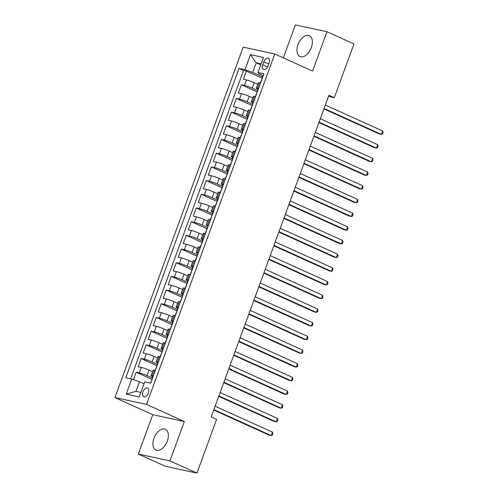 <?xml version="1.0" encoding="UTF-8"?>
<svg xmlns="http://www.w3.org/2000/svg" width="498" height="498" viewBox="0 0 498 498"><rect width="100%" height="100%" fill="white"/><g stroke="black" fill="none" stroke-linecap="round" stroke-linejoin="round"><path stroke-width="0.75" d="M167.303 441.11A11.429 6.717 -65.7 0 0 165.355 429.257A11.429 6.717 -65.7 0 0 153.988 438.228A11.429 6.717 -65.7 0 0 155.936 450.08A11.429 6.717 -65.7 0 0 167.303 441.11M311.325 47.553A11.429 6.717 -65.7 0 0 309.376 35.7A11.429 6.717 -65.7 0 0 298.003 44.671A11.429 6.717 -65.7 0 0 299.952 56.523A11.429 6.717 -65.7 0 0 311.325 47.553M148.398 393.003A4.687 2.758 -65.7 0 0 147.595 388.141A4.687 2.758 -65.7 0 0 142.932 391.82A4.687 2.758 -65.7 0 0 143.729 396.682A4.687 2.758 -65.7 0 0 148.398 393.003M138.338 454.045L169.93 460.88L184.335 421.526L152.737 414.691L138.338 454.045L165.342 466.265L196.934 473.1L216.599 419.372L211.196 416.926L328.917 95.236L334.32 97.683L353.978 43.955L326.974 31.735L295.382 24.9L283.325 57.855M152.737 414.691L114.932 397.585L243.173 47.148L274.765 53.983L146.524 404.413L114.932 397.585M257.734 84.237L254.235 82.656A5.864 0.598 -159.9 0 0 246.498 79.96L243.379 79.288L246.386 71.071L262.091 78.18M257.566 90.543L252.231 88.127A5.864 0.598 -159.9 0 0 244.493 85.438L241.374 84.76L257.08 91.869M241.374 84.76L238.368 92.977L241.486 93.649A5.864 0.598 -159.9 0 1 249.224 96.344L252.723 97.925M247.711 111.614L244.213 110.033A5.864 0.598 -159.9 0 0 236.475 107.338L233.363 106.665L236.369 98.448L252.069 105.557M242.707 125.303L239.202 123.722A5.864 0.598 -159.9 0 0 231.47 121.026L228.352 120.354L231.358 112.137L247.064 119.246M237.695 138.992L234.197 137.411A5.864 0.598 -159.9 0 0 226.459 134.715L223.341 134.043L226.347 125.826L242.053 132.935M232.684 152.681L229.186 151.099A5.864 0.598 -159.9 0 0 221.448 148.404L218.336 147.732L221.336 139.515L237.042 146.624M227.673 166.369L224.175 164.788A5.864 0.598 -159.9 0 0 216.437 162.093L213.325 161.42L216.331 153.203L232.037 160.312M222.668 180.058L219.164 178.477A5.864 0.598 -159.9 0 0 211.432 175.782L208.313 175.109L211.32 166.892L227.026 174.001M217.657 193.747L214.159 192.166A5.864 0.598 -159.9 0 0 206.421 189.47L203.302 188.798L206.309 180.581L222.015 187.69M212.646 207.436L209.148 205.855A5.864 0.598 -159.9 0 0 201.41 203.159L198.297 202.487L201.298 194.27L217.004 201.379M207.641 221.124L204.136 219.543A5.864 0.598 -159.9 0 0 196.405 216.848L193.286 216.176L196.293 207.959L211.999 215.068M202.63 234.813L199.132 233.232A5.864 0.598 -159.9 0 0 191.394 230.537L188.275 229.864L191.282 221.647L206.987 228.756M197.619 248.502L194.12 246.921A5.864 0.598 -159.9 0 0 186.383 244.225L183.264 243.553L186.271 235.336L201.976 242.445M192.608 262.191L189.109 260.61A5.864 0.598 -159.9 0 0 181.372 257.914L178.259 257.242L181.266 249.025L196.965 256.134M187.603 275.88L184.098 274.298A5.864 0.598 -159.9 0 0 176.367 271.603L173.248 270.931L176.255 262.714L191.96 269.823M182.592 289.568L179.093 287.987A5.864 0.598 -159.9 0 0 171.356 285.292L168.237 284.619L171.244 276.402L186.949 283.511M177.581 303.257L174.082 301.676A5.864 0.598 -159.9 0 0 166.344 298.981L163.232 298.308L166.232 290.091L181.938 297.2M172.569 316.946L169.071 315.365A5.864 0.598 -159.9 0 0 161.333 312.669L158.221 311.997L161.228 303.78L176.933 310.889M167.565 330.635L164.066 329.054A5.864 0.598 -159.9 0 0 156.328 326.358L153.21 325.686L156.216 317.469L171.922 324.578M162.553 344.323L159.055 342.742A5.864 0.598 -159.9 0 0 151.317 340.047L148.199 339.375L151.205 331.164L166.911 338.267M157.542 358.012L154.044 356.431A5.864 0.598 -159.9 0 0 146.306 353.736L143.194 353.063L146.194 344.853L161.9 351.955M152.537 371.701L149.033 370.12A5.864 0.598 -159.9 0 0 141.301 367.424L138.183 366.752L141.189 358.541L156.895 365.644M263.797 61.802L262.695 64.815A4.544 2.671 -65.7 0 0 263.467 69.521A4.544 2.671 -65.7 0 0 267.986 65.96L269.088 62.947A4.544 2.671 -65.7 0 0 268.316 58.235A4.544 2.671 -65.7 0 0 263.797 61.802L268.696 64.018M260.74 64.858L256.209 62.804L252.704 72.384L244.966 69.695L238.99 68.4L125.776 377.77L131.752 379.059L126.243 394.117L139.222 396.925L144.731 381.866L150.707 383.161L263.921 73.791L257.945 72.503L258.848 73.716L263.224 75.696M244.966 69.695L250.475 54.637L263.454 57.444L257.945 72.503M152.369 378.013L147.028 375.598L149.033 370.12M157.38 364.324L152.039 361.909L154.044 356.431M162.385 350.636L157.051 348.22L159.055 342.742M167.396 336.947L162.062 334.531L164.066 329.054M172.408 323.258L167.067 320.843L169.071 315.365M177.413 309.569L172.078 307.154L174.082 301.676M182.424 295.874L177.089 293.465L179.093 287.987M187.435 282.185L182.1 279.776L184.098 274.298M192.446 268.497L187.105 266.088L189.109 260.61M197.451 254.808L192.116 252.393L194.12 246.921M202.462 241.119L197.127 238.704L199.132 233.232M207.473 227.43L202.132 225.015L204.136 219.543M212.478 213.742L207.143 211.326L209.148 205.855M217.489 200.053L212.154 197.638L214.159 192.166M222.5 186.364L217.165 183.949L219.164 178.477M227.511 172.675L222.17 170.26L224.175 164.788M232.516 158.987L227.181 156.571L229.186 151.099M237.527 145.298L232.193 142.882L234.197 137.411M242.538 131.609L237.204 129.194L239.202 123.722M247.55 117.92L242.209 115.505L244.213 110.033M252.554 104.231L247.22 101.816L249.224 96.344M246.386 71.071L243.522 70.455L130.675 378.829M147.028 375.598A5.864 0.598 20.1 0 0 139.297 372.902L136.178 372.23L133.458 379.657M141.189 358.541L144.302 359.214A5.864 0.598 20.1 0 1 152.039 361.909M146.194 344.853L149.313 345.525A5.864 0.598 20.1 0 1 157.051 348.22M151.205 331.164L154.324 331.836A5.864 0.598 20.1 0 1 162.062 334.531M156.216 317.469L159.335 318.147A5.864 0.598 20.1 0 1 167.067 320.843M161.228 303.78L164.34 304.459A5.864 0.598 20.1 0 1 172.078 307.154M166.232 290.091L169.351 290.77A5.864 0.598 20.1 0 1 177.089 293.465M171.244 276.402L174.362 277.081A5.864 0.598 20.1 0 1 182.1 279.776M176.255 262.714L179.367 263.392A5.864 0.598 20.1 0 1 187.105 266.088M181.266 249.025L184.378 249.703A5.864 0.598 20.1 0 1 192.116 252.393M186.271 235.336L189.389 236.015A5.864 0.598 20.1 0 1 197.127 238.704M191.282 221.647L194.401 222.326A5.864 0.598 20.1 0 1 202.132 225.015M196.293 207.959L199.405 208.637A5.864 0.598 20.1 0 1 207.143 211.326M201.298 194.27L204.417 194.948A5.864 0.598 20.1 0 1 212.154 197.638M206.309 180.581L209.428 181.26A5.864 0.598 20.1 0 1 217.165 183.949M211.32 166.892L214.439 167.571A5.864 0.598 20.1 0 1 222.17 170.26M216.331 153.203L219.444 153.882A5.864 0.598 20.1 0 1 227.181 156.571M221.336 139.515L224.455 140.193A5.864 0.598 20.1 0 1 232.193 142.882M226.347 125.826L229.466 126.504A5.864 0.598 20.1 0 1 237.204 129.194M231.358 112.137L234.471 112.816A5.864 0.598 20.1 0 1 242.209 115.505M236.369 98.448L239.482 99.127A5.864 0.598 20.1 0 1 247.22 101.816M258.549 88.476L257.472 88.246A5.864 0.598 -159.9 0 0 256.289 88.183A5.864 0.598 -159.9 0 0 258.213 89.385M260.554 82.998L259.477 82.768A5.864 0.598 -159.9 0 0 258.294 82.705L256.289 88.183M255.542 96.687L254.466 96.456A5.864 0.598 -159.9 0 0 253.283 96.394L251.278 101.872A5.864 0.598 20.1 0 1 252.461 101.934L253.538 102.165M250.531 110.375L249.454 110.145A5.864 0.598 -159.9 0 0 248.272 110.083L246.267 115.561A5.864 0.598 20.1 0 1 247.45 115.623L248.527 115.853M245.52 124.064L244.45 123.834A5.864 0.598 -159.9 0 0 243.261 123.772L241.262 129.25A5.864 0.598 20.1 0 1 242.445 129.312L243.522 129.542M240.515 137.753L239.438 137.523A5.864 0.598 -159.9 0 0 238.256 137.46L236.251 142.938A5.864 0.598 20.1 0 1 237.434 143.001L238.511 143.231M235.504 151.442L234.427 151.211A5.864 0.598 -159.9 0 0 233.245 151.155L231.24 156.627A5.864 0.598 20.1 0 1 232.423 156.689L233.5 156.92M230.493 165.131L229.416 164.9A5.864 0.598 -159.9 0 0 228.233 164.844L226.229 170.316A5.864 0.598 20.1 0 1 227.412 170.378L228.489 170.609M225.488 178.819L224.411 178.589A5.864 0.598 -159.9 0 0 223.229 178.533L221.224 184.005A5.864 0.598 20.1 0 1 222.407 184.067L223.484 184.297M220.477 192.508L219.4 192.278A5.864 0.598 -159.9 0 0 218.217 192.222L216.213 197.694A5.864 0.598 20.1 0 1 217.396 197.756L218.473 197.986M215.466 206.197L214.389 205.967A5.864 0.598 -159.9 0 0 213.206 205.911L211.202 211.382A5.864 0.598 20.1 0 1 212.385 211.445L213.461 211.675M210.455 219.886L209.378 219.655A5.864 0.598 -159.9 0 0 208.195 219.599L206.197 225.071A5.864 0.598 20.1 0 1 207.38 225.133L208.457 225.364M205.45 233.574L204.373 233.344A5.864 0.598 -159.9 0 0 203.19 233.288L201.186 238.76A5.864 0.598 20.1 0 1 202.369 238.822L203.445 239.052M200.439 247.263L199.362 247.033A5.864 0.598 -159.9 0 0 198.179 246.977L196.175 252.449A5.864 0.598 20.1 0 1 197.357 252.511L198.434 252.741M195.428 260.958L194.351 260.722A5.864 0.598 -159.9 0 0 193.168 260.666L191.164 266.137A5.864 0.598 20.1 0 1 192.346 266.2L193.423 266.43M190.423 274.647L189.346 274.41A5.864 0.598 -159.9 0 0 188.163 274.354L186.159 279.826A5.864 0.598 20.1 0 1 187.341 279.888L188.418 280.119M185.412 288.336L184.335 288.099A5.864 0.598 -159.9 0 0 183.152 288.043L181.148 293.515A5.864 0.598 20.1 0 1 182.33 293.577L183.407 293.808M180.401 302.025L179.324 301.788A5.864 0.598 -159.9 0 0 178.141 301.732L176.136 307.204A5.864 0.598 20.1 0 1 177.319 307.266L178.396 307.496M175.389 315.713L174.312 315.477A5.864 0.598 -159.9 0 0 173.13 315.421L171.125 320.893A5.864 0.598 20.1 0 1 172.308 320.955L173.385 321.185M170.384 329.402L169.308 329.166A5.864 0.598 -159.9 0 0 168.125 329.11L166.12 334.581A5.864 0.598 20.1 0 1 167.303 334.644L168.38 334.874M165.373 343.091L164.296 342.854A5.864 0.598 -159.9 0 0 163.114 342.798L161.109 348.27A5.864 0.598 20.1 0 1 162.292 348.332L163.369 348.563M160.362 356.78L159.285 356.543A5.864 0.598 -159.9 0 0 158.103 356.487L156.098 361.959A5.864 0.598 20.1 0 1 157.281 362.021L158.358 362.251M155.351 370.468L154.274 370.232A5.864 0.598 -159.9 0 0 153.091 370.176L151.093 375.648A5.864 0.598 20.1 0 1 152.276 375.71L153.353 375.94M262.577 76.854L252.704 72.384M169.93 460.88L196.934 473.1M184.335 421.526L146.524 404.413M274.765 53.983L312.57 71.09L326.974 31.735M328.487 96.419L334.32 97.683M261.101 63.862L256.209 62.804L250.475 54.637M144.022 383.809L139.49 381.754L135.979 391.341L140.878 392.399M243.522 70.455L238.99 68.4M136.178 372.23L151.884 379.333M253.208 103.074A5.864 0.598 20.1 0 1 251.278 101.872M248.197 116.762A5.864 0.598 20.1 0 1 246.267 115.561M243.186 130.451A5.864 0.598 20.1 0 1 241.262 129.25M238.175 144.14A5.864 0.598 20.1 0 1 236.251 142.938M233.17 157.829A5.864 0.598 20.1 0 1 231.24 156.627M228.159 171.517A5.864 0.598 20.1 0 1 226.229 170.316M223.148 185.206A5.864 0.598 20.1 0 1 221.224 184.005M218.136 198.895A5.864 0.598 20.1 0 1 216.213 197.694M213.132 212.584A5.864 0.598 20.1 0 1 211.202 211.382M208.12 226.273A5.864 0.598 20.1 0 1 206.197 225.071M203.109 239.961A5.864 0.598 20.1 0 1 201.186 238.76M198.104 253.65A5.864 0.598 20.1 0 1 196.175 252.449M193.093 267.339A5.864 0.598 20.1 0 1 191.164 266.137M188.082 281.028A5.864 0.598 20.1 0 1 186.159 279.826M183.071 294.716A5.864 0.598 20.1 0 1 181.148 293.515M178.066 308.405A5.864 0.598 20.1 0 1 176.136 307.204M173.055 322.094A5.864 0.598 20.1 0 1 171.125 320.893M168.044 335.783A5.864 0.598 20.1 0 1 166.12 334.581M163.039 349.471A5.864 0.598 20.1 0 1 161.109 348.27M158.028 363.16A5.864 0.598 20.1 0 1 156.098 361.959M131.752 379.059L139.49 381.754M153.017 376.849A5.864 0.598 20.1 0 1 151.093 375.648M126.243 394.117L135.979 391.341M263.125 75.97A3.884 0.392 -159.9 0 0 262.882 76.02L261.929 78.622A3.884 0.392 -159.9 0 0 262.085 78.815M323.918 108.906L379.295 133.962L381.431 134.423L324.074 108.471M382.682 131.005L383.068 132.524L382.57 133.894L381.431 134.423L382.682 131.005L325.325 105.047M260.379 82.867L261.326 80.265A3.884 0.392 20.1 0 1 261.562 80.215M258.113 89.659A3.884 0.392 -159.9 0 0 257.871 89.708L256.918 92.311A3.884 0.392 -159.9 0 0 257.074 92.504M318.907 122.595L374.284 147.651L376.42 148.111L319.062 122.159M377.671 144.694L378.057 146.213L377.559 147.582L376.42 148.111L377.671 144.694L320.32 118.736M255.368 96.556L256.321 93.954A3.884 0.392 20.1 0 1 256.551 93.904M253.102 103.347A3.884 0.392 -159.9 0 0 252.86 103.397L251.913 105.999A3.884 0.392 -159.9 0 0 252.063 106.192M313.896 136.284L369.273 161.34L371.408 161.8L314.057 135.848M372.66 158.383L373.052 159.902L372.548 161.271L371.408 161.8L372.66 158.383L315.309 132.424M250.357 110.245L251.309 107.643A3.884 0.392 20.1 0 1 251.546 107.593M248.097 117.036A3.884 0.392 -159.9 0 0 247.855 117.086L246.902 119.688A3.884 0.392 -159.9 0 0 247.058 119.881M308.891 149.973L364.268 175.028L366.397 175.489L309.046 149.537M367.655 172.071L368.041 173.59L367.543 174.96L366.397 175.489L367.655 172.071L310.298 146.113M245.346 123.934L246.298 121.331A3.884 0.392 20.1 0 1 246.535 121.282M243.086 130.725A3.884 0.392 -159.9 0 0 242.843 130.775L241.891 133.377A3.884 0.392 -159.9 0 0 242.047 133.57M303.88 163.661L359.257 188.717L361.392 189.178L304.035 163.226M362.644 185.76L363.03 187.279L362.532 188.649L361.392 189.178L362.644 185.76L305.293 159.802M240.341 137.622L241.293 135.02A3.884 0.392 20.1 0 1 241.524 134.97M238.075 144.414A3.884 0.392 -159.9 0 0 237.832 144.464L236.88 147.066A3.884 0.392 -159.9 0 0 237.036 147.259M298.868 177.35L354.246 202.406L356.381 202.867L299.03 176.915M357.632 199.449L358.025 200.968L357.52 202.337L356.381 202.867L357.632 199.449L300.282 173.491M235.33 151.311L236.282 148.709A3.884 0.392 20.1 0 1 236.513 148.659M233.064 158.103A3.884 0.392 -159.9 0 0 232.827 158.152L231.875 160.754A3.884 0.392 -159.9 0 0 232.024 160.947M293.857 191.039L349.235 216.095L351.37 216.555L294.019 190.603M352.621 213.138L353.014 214.657L352.509 216.026L351.37 216.555L352.621 213.138L295.27 187.18M230.319 165L231.271 162.398A3.884 0.392 20.1 0 1 231.508 162.348M228.059 171.791A3.884 0.392 -159.9 0 0 227.816 171.841L226.864 174.443A3.884 0.392 -159.9 0 0 227.02 174.636M288.852 204.728L344.23 229.783L346.365 230.244L289.008 204.292M347.616 226.827L348.002 228.345L347.504 229.715L346.365 230.244L347.616 226.827L290.259 200.868M225.308 178.689L226.26 176.087A3.884 0.392 20.1 0 1 226.497 176.037M223.048 185.48A3.884 0.392 -159.9 0 0 222.805 185.53L221.853 188.132A3.884 0.392 -159.9 0 0 222.008 188.325M283.841 218.417L339.219 243.472L341.354 243.933L283.997 217.981M342.605 240.515L342.991 242.034L342.493 243.404L341.354 243.933L342.605 240.515L285.254 214.557M220.303 192.377L221.255 189.775A3.884 0.392 20.1 0 1 221.486 189.726M218.037 199.169A3.884 0.392 -159.9 0 0 217.794 199.219L216.842 201.821A3.884 0.392 -159.9 0 0 216.997 202.014M278.83 232.105L334.208 257.161L336.343 257.622L278.992 231.67M337.594 254.204L337.986 255.723L337.482 257.093L336.343 257.622L337.594 254.204L280.243 228.246M215.292 206.066L216.244 203.464A3.884 0.392 20.1 0 1 216.481 203.414M213.032 212.858A3.884 0.392 -159.9 0 0 212.789 212.907L211.837 215.51A3.884 0.392 -159.9 0 0 211.992 215.702M273.825 245.794L329.197 270.85L331.332 271.31L273.981 245.358M332.589 267.893L332.975 269.412L332.471 270.781L331.332 271.31L332.589 267.893L275.232 241.935M210.281 219.755L211.233 217.153A3.884 0.392 20.1 0 1 211.469 217.103M208.021 226.546A3.884 0.392 -159.9 0 0 207.778 226.596L206.826 229.198A3.884 0.392 -159.9 0 0 206.981 229.391M268.814 259.483L324.192 284.539L326.327 284.999L268.97 259.047M327.578 281.582L327.964 283.101L327.466 284.47L326.327 284.999L327.578 281.582L270.221 255.623M205.276 233.444L206.222 230.842A3.884 0.392 20.1 0 1 206.458 230.792M203.01 240.241A3.884 0.392 -159.9 0 0 202.767 240.285L201.815 242.887A3.884 0.392 -159.9 0 0 201.97 243.08M263.803 273.172L319.181 298.227L321.316 298.688L263.965 272.736M322.567 295.27L322.953 296.789L322.455 298.159L321.316 298.688L322.567 295.27L265.216 269.312M200.264 247.133L201.217 244.53A3.884 0.392 20.1 0 1 201.447 244.481M197.999 253.93A3.884 0.392 -159.9 0 0 197.756 253.974L196.81 256.576A3.884 0.392 -159.9 0 0 196.959 256.769M258.792 286.86L314.17 311.916L316.305 312.377L258.954 286.425M317.556 308.959L317.948 310.478L317.444 311.848L316.305 312.377L317.556 308.959L260.205 283.007M195.253 260.821L196.206 258.219A3.884 0.392 20.1 0 1 196.442 258.169M192.994 267.619A3.884 0.392 -159.9 0 0 192.751 267.663L191.798 270.265A3.884 0.392 -159.9 0 0 191.954 270.458M253.787 300.549L309.165 325.605L311.3 326.065L253.943 300.113M312.551 322.648L312.937 324.167L312.439 325.536L311.3 326.065L312.551 322.648L255.194 296.696M190.242 274.51L191.195 271.908A3.884 0.392 20.1 0 1 191.431 271.858M187.983 281.308A3.884 0.392 -159.9 0 0 187.74 281.351L186.787 283.953A3.884 0.392 -159.9 0 0 186.943 284.146M248.776 314.238L304.154 339.294L306.289 339.76L248.932 313.802M307.54 336.337L307.926 337.862L307.428 339.225L306.289 339.76L307.54 336.337L250.189 310.385M185.237 288.199L186.19 285.597A3.884 0.392 20.1 0 1 186.42 285.547M182.971 294.997A3.884 0.392 -159.9 0 0 182.729 295.04L181.776 297.642A3.884 0.392 -159.9 0 0 181.932 297.835M243.765 327.927L299.142 352.982L301.278 353.449L243.927 327.491M302.529 350.026L302.921 351.551L302.417 352.914L301.278 353.449L302.529 350.026L245.178 324.074M180.226 301.888L181.179 299.286A3.884 0.392 20.1 0 1 181.409 299.236M177.96 308.685A3.884 0.392 -159.9 0 0 177.724 308.729L176.771 311.331A3.884 0.392 -159.9 0 0 176.921 311.524M238.754 341.616L294.131 366.671L296.266 367.138L238.916 341.18M297.524 363.714L297.91 365.239L297.406 366.603L296.266 367.138L297.524 363.714L240.167 337.762M175.215 315.576L176.168 312.974A3.884 0.392 20.1 0 1 176.404 312.925M172.955 322.374A3.884 0.392 -159.9 0 0 172.713 322.418L171.76 325.02A3.884 0.392 -159.9 0 0 171.916 325.213M233.749 355.304L289.126 380.36L291.262 380.827L233.904 354.869M292.513 377.403L292.899 378.928L292.401 380.291L291.262 380.827L292.513 377.403L235.156 351.451M170.204 329.265L171.156 326.663A3.884 0.392 20.1 0 1 171.393 326.613M167.944 336.063A3.884 0.392 -159.9 0 0 167.702 336.106L166.749 338.708A3.884 0.392 -159.9 0 0 166.905 338.901M228.738 368.993L284.115 394.049L286.25 394.516L228.893 368.557M287.502 391.092L287.888 392.617L287.39 393.98L286.25 394.516L287.502 391.092L230.151 365.14M165.199 342.954L166.151 340.352A3.884 0.392 20.1 0 1 166.382 340.302M162.933 349.752A3.884 0.392 -159.9 0 0 162.69 349.795L161.738 352.397A3.884 0.392 -159.9 0 0 161.894 352.59M223.727 382.682L279.104 407.738L281.239 408.204L223.888 382.246M282.491 404.781L282.883 406.306L282.378 407.669L281.239 408.204L282.491 404.781L225.14 378.829M160.188 356.643L161.14 354.041A3.884 0.392 20.1 0 1 161.377 353.991M157.928 363.44A3.884 0.392 -159.9 0 0 157.685 363.484L156.733 366.086A3.884 0.392 -159.9 0 0 156.889 366.279M218.722 396.371L274.099 421.426L276.228 421.893L218.877 395.935M277.486 418.469L277.872 419.995L277.367 421.358L276.228 421.893L277.486 418.469L220.128 392.517M155.177 370.331L156.129 367.729A3.884 0.392 20.1 0 1 156.366 367.68M152.917 377.129A3.884 0.392 -159.9 0 0 152.674 377.173L151.722 379.775A3.884 0.392 -159.9 0 0 151.878 379.968M213.71 410.059L269.088 435.115L271.223 435.582L213.866 409.624M272.474 432.158L272.86 433.683L272.362 435.053L271.223 435.582L272.474 432.158L215.117 406.206M150.502 383.118L151.118 381.418A3.884 0.392 20.1 0 1 151.355 381.368M252.231 88.127L254.235 82.656M244.493 85.438L246.498 79.96M139.297 372.902L141.301 367.424M144.302 359.214L146.306 353.736M149.313 345.525L151.317 340.047M154.324 331.836L156.328 326.358M159.335 318.147L161.333 312.669M164.34 304.459L166.344 298.981M169.351 290.77L171.356 285.292M174.362 277.081L176.367 271.603M179.367 263.392L181.372 257.914M184.378 249.703L186.383 244.225M189.389 236.015L191.394 230.537M194.401 222.326L196.405 216.848M199.405 208.637L201.41 203.159M204.417 194.948L206.421 189.47M209.428 181.26L211.432 175.782M214.439 167.571L216.437 162.093M219.444 153.882L221.448 148.404M224.455 140.193L226.459 134.715M229.466 126.504L231.47 121.026M234.471 112.816L236.475 107.338M239.482 99.127L241.486 93.649M257.472 88.246L259.477 82.768M252.461 101.934L254.466 96.456M247.45 115.623L249.454 110.145M242.445 129.312L244.45 123.834M237.434 143.001L239.438 137.523M232.423 156.689L234.427 151.211M227.412 170.378L229.416 164.9M222.407 184.067L224.411 178.589M217.396 197.756L219.4 192.278M212.385 211.445L214.389 205.967M207.38 225.133L209.378 219.655M202.369 238.822L204.373 233.344M197.357 252.511L199.362 247.033M192.346 266.2L194.351 260.722M187.341 279.888L189.346 274.41M182.33 293.577L184.335 288.099M177.319 307.266L179.324 301.788M172.308 320.955L174.312 315.477M167.303 334.644L169.308 329.166M162.292 348.332L164.296 342.854M157.281 362.021L159.285 356.543M152.276 375.71L154.274 370.232M267.519 66.993L262.695 64.815"/></g></svg>
